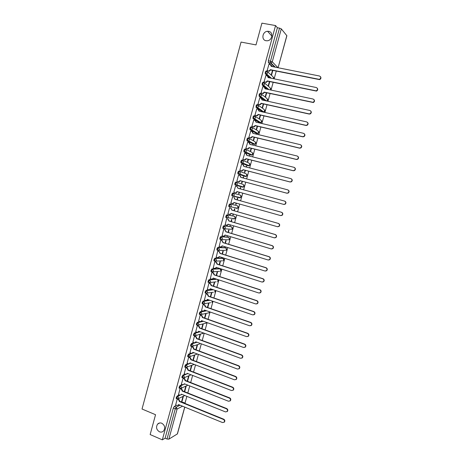 <?xml version="1.0" encoding="UTF-8"?>
<svg xmlns="http://www.w3.org/2000/svg" width="463" height="463" viewBox="0 0 463 463"><rect width="100%" height="100%" fill="white"/><g stroke="black" fill="none" stroke-linecap="round" stroke-linejoin="round"><path stroke-width="0.69" d="M161.772 423.234C164.828 425.254 165.453 427.806 163.659 430.885C162.472 432.112 161.066 432.413 159.44 431.794C156.372 429.733 155.765 427.17 157.611 424.102C158.786 422.922 160.169 422.632 161.772 423.234M268.633 31.345C273.621 31.982 272.423 40.484 267.307 40.779L266.075 40.732C261.022 40.05 262.394 31.415 267.579 31.287L268.633 31.345M179.36 394.939L177.179 395.975L176.212 397.607L176.415 398.666M182.26 384.545L180.038 385.534L179.077 387.143L179.279 388.225M185.177 374.127L182.902 375.071L181.942 376.656L182.156 377.756M188.1 363.686L185.773 364.572L184.818 366.146L185.038 367.269M191.045 353.223L188.655 354.05L187.7 355.607L187.914 356.753M194.009 342.736L191.537 343.505L190.594 345.045L190.825 346.202M195.646 331.734L196.989 332.22L194.431 332.932L193.488 334.448L193.731 335.634M200.004 321.687L197.331 322.335L196.393 323.834L196.648 325.038M203.107 311.119L200.242 311.703L199.31 313.185L199.57 314.418M209.247 300.036L203.153 301.054L202.227 302.513L202.181 303.659L202.505 303.769M212.667 289.525L206.076 290.37L205.155 291.817L205.109 292.981L205.445 293.096M216.221 279.027L209.01 279.664L208.09 281.087L208.049 282.28L208.402 282.395M219.427 268.615L211.944 268.928L211.03 270.334L210.989 271.549L211.765 271.874M222.286 258.157L214.89 258.169L213.981 259.558L213.941 260.796L214.728 261.12M225.145 247.676L217.841 247.381L216.939 248.747L216.898 250.014L217.697 250.338M228.01 237.166L220.805 236.564L219.902 237.913L219.861 239.203L220.672 239.533M230.887 226.627L223.768 225.718L222.871 227.049L222.836 228.369L223.658 228.693M233.769 216.065L226.743 214.849L225.851 216.157L225.817 217.5L226.65 217.83M237.004 208.101L236.587 208.385L237.623 208.228L230.736 206.787L229.677 206.949L229.555 205.445L230.447 204.148L237.334 205.67L229.729 203.946L228.838 205.236L228.803 206.614L229.654 206.944M232.715 193.019L231.836 194.292L231.801 195.693L232.669 196.023L232.553 194.489L233.439 193.221L240.251 195.056L232.715 193.019L233.439 193.221L234.359 194.987L233.699 195.878L232.669 196.023L239.504 197.782L240.505 197.637L241.154 196.775L240.251 195.056M236.437 182.26L235.713 182.063L234.834 183.319L234.944 184.876L235.667 185.073L235.557 183.51L236.437 182.26L237.363 184.019L236.668 184.934L235.667 185.073L242.421 187.15L243.399 187.017L244.076 186.132L243.173 184.419L236.547 182.295M239.412 171.264L238.717 171.084L237.849 172.311L237.947 173.903L238.671 174.094L238.572 172.502L239.446 171.275L240.372 173.029L239.643 173.966L238.671 174.094L245.349 176.49L246.293 176.368L247.011 175.46L246.102 173.752L239.678 171.362M242.404 160.244L241.732 160.071L240.864 161.28L240.957 162.895L241.686 163.086L241.593 161.471L242.462 160.256L243.393 162.009L242.618 162.976L241.686 163.086L248.284 165.806L249.192 165.696L249.945 164.764L249.036 163.057L242.809 160.406M245.407 149.196L244.753 149.034L243.891 150.22L243.978 151.864L244.707 152.049L244.62 150.406L245.483 149.213L246.42 150.961L245.604 151.951L244.707 152.049L251.224 155.093L252.098 155.001L252.891 154.04L251.982 152.339L245.946 149.433M248.423 138.119L247.78 137.962L246.924 139.137L247.005 140.804L247.734 140.983L247.653 139.311L248.515 138.142L249.453 139.884L248.596 140.902L247.734 140.983L254.175 144.352L255.009 144.277L255.848 143.293L254.928 141.597L249.077 138.443M251.444 127.012L250.819 126.868L249.962 128.019L250.037 129.715L250.772 129.889L250.697 128.193L251.554 127.041L252.491 128.778L251.588 129.819L250.772 129.889L257.127 133.587L257.926 133.523L258.805 132.516L257.891 130.821L252.202 127.429M254.471 115.883L253.863 115.744L253.012 116.873L252.989 118.493L253.817 118.765L253.747 117.041L254.598 115.912L255.541 117.648L254.586 118.713L253.817 118.765L260.09 122.793L260.843 122.741L261.774 121.711L260.854 120.021L255.333 116.392M257.503 104.719L256.913 104.586L256.068 105.697L256.045 107.352L256.867 107.619L256.809 105.865L257.654 104.754L258.603 106.484L257.59 107.572L256.867 107.619L263.065 111.977L263.765 111.936L264.749 110.877L263.829 109.193L258.452 105.332M260.547 93.532L259.974 93.404L259.135 94.493L259.112 96.182L259.928 96.437L259.876 94.655L260.715 93.567L261.664 95.291L260.6 96.408L259.928 96.437L265.548 100.749M263.603 82.31L263.042 82.194L262.208 83.265L262.185 84.984L262.996 85.227L262.949 83.421L263.783 82.35L264.738 84.075L263.615 85.209L262.996 85.227L268.042 89.428M266.665 71.065L266.121 70.955L265.287 72.002L265.264 73.762L266.075 73.993L266.034 72.153L266.862 71.105L267.822 72.824L266.63 73.982L266.075 73.993L270.652 78.114M185.015 403.151L186.873 396.369M187.804 392.989L189.749 385.916M190.675 382.542L192.631 375.435M193.551 372.067L195.519 364.925M196.439 361.568L198.413 354.392M199.333 351.041L201.312 343.83M202.233 340.484L204.224 333.238M205.138 329.905L207.14 322.624M208.055 319.302L210.063 311.987M210.978 308.665L212.997 301.315M213.906 298.01L215.937 290.619M216.84 287.32L218.883 279.901M219.786 276.608L221.835 269.148M222.738 265.866L224.798 258.371M225.701 255.096L227.767 247.572M228.664 244.302L230.742 236.738M231.639 233.479L233.728 225.88M234.619 222.628L236.72 214.994M237.612 211.753L239.718 204.079M240.61 200.844L242.728 193.135M243.613 189.905L245.737 182.185M246.629 178.926L248.753 171.2M249.655 167.919L251.779 160.192M252.688 156.882L254.812 149.155M255.726 145.822L257.856 138.09M258.776 134.727L260.901 126.995M261.832 123.604L263.962 115.872M264.9 112.457L267.024 104.719M267.967 101.281L270.097 93.538M271.052 90.071L273.176 82.327M274.137 78.837L276.266 71.088M184.789 407.122L177.433 433.877L168.85 439.167L167.01 439.011L165.112 438.189L173.359 408.036L174.331 406.392L176.472 405.304M182.306 402.341L184.778 403.001L185.379 403.591M150.151 434.56L162.328 439.85L275.554 25.558L261.913 23.15L256.004 44.911L241.049 42.075L142.031 409.02L155.545 414.709L150.151 434.56M165.112 438.189L162.328 439.85M272.614 66.649L271.214 65.289M270.514 64.612L268.413 62.574L270.514 62.991L270.485 61.128L279.519 28.133L281.296 28.868L286.886 35.744L278.107 67.667L286.834 35.599M279.519 28.133L277.395 27.757L275.554 25.558M268.951 64.282L267.11 70.689L267.446 70.937M272.476 70.324L271.312 74.566L271.619 74.85L272.84 70.399M265.889 75.504L264.043 81.893L264.379 82.125M269.397 81.54L268.303 85.533L268.615 85.8L269.767 81.615M262.828 86.691L260.982 93.063L261.329 93.277M266.329 92.727L265.305 96.466L265.623 96.715L266.694 92.808M259.784 97.855L257.932 104.21L258.279 104.406M263.268 103.886L262.313 107.375L262.631 107.607L263.632 103.967M256.745 108.984L254.887 115.322L255.24 115.501M260.218 115.015L259.326 118.256L259.65 118.47L260.576 115.096M253.724 120.091L251.855 126.411L252.208 126.573M257.168 126.115L256.346 129.108L256.676 129.31L257.532 126.202M255.414 133.923L255.061 133.795M255.42 133.882L255.049 133.836M250.709 131.174L248.828 137.47L249.187 137.615M254.129 137.187L253.377 139.936L253.712 140.115L254.494 137.274M252.376 144.994L252.098 144.595M252.457 144.682L252.127 144.508L252.017 144.907M247.711 142.222L245.807 148.501L246.171 148.629M251.102 148.235L250.414 150.735L250.755 150.897L251.461 148.322M249.343 156.037L249.505 155.452L249.146 155.36M249.505 155.452L249.163 155.296L248.984 155.944M244.736 153.253L242.797 159.504L243.162 159.613M248.081 159.249L247.462 161.506L247.803 161.656L248.434 159.341M246.322 167.05L246.553 166.194L246.2 166.107M246.553 166.194L246.212 166.055L245.963 166.958M241.802 164.261L241.524 164.145L239.793 170.477L240.164 170.575M245.066 170.239L244.51 172.253L244.858 172.381L245.419 170.332M243.306 178.041L243.613 176.912L243.26 176.82M243.613 176.912L243.266 176.791L242.948 177.948M236.807 181.386L239.197 181.629L239.927 180.605L240.21 180.819L239.51 181.733L236.801 181.403L238.526 175.112L238.885 175.24L238.514 175.141M236.796 181.421L237.172 181.502M242.056 181.201L241.57 182.972L241.923 183.082L242.415 181.293M240.297 188.997L240.685 187.602L240.326 187.509M240.685 187.602L240.332 187.498L239.944 188.904M235.893 186.178L236.917 186.462L238.132 188.406M235.899 186.155L235.534 186.045L233.809 192.342L234.18 192.44L233.809 192.336M238.636 193.661L238.995 193.76L238.636 193.661L239.058 192.128M237.305 199.923L237.756 198.268L237.397 198.176L236.946 199.819M232.906 197.082L232.548 196.949L230.829 203.228L233.277 203.425L233.942 202.453L280.468 215.544L281.921 215.243C282.916 213.999 282.737 213.003 281.388 212.251L234.822 199.24L233.931 197.371L235.14 199.316L281.654 212.314C282.997 213.061 283.177 214.056 282.181 215.301L280.728 215.602M236.061 203.049L235.713 204.328L236.072 204.409L235.719 204.31M234.313 210.81L234.839 208.906L234.475 208.83L233.96 210.706M229.932 207.939L229.567 207.829L227.854 214.091L228.213 214.155M233.074 213.941L232.796 214.965L233.155 215.029L232.802 214.93M231.338 221.667L231.928 219.514L231.564 219.456L230.985 221.563M226.968 218.779L226.598 218.681L225.14 224.96M230.094 224.81L229.885 225.579L230.25 225.626L229.897 225.522M228.363 232.495L229.023 230.099L228.653 230.059L228.01 232.391M224.005 229.584L223.635 229.503L222.124 235.754M227.119 235.644L226.98 236.165L227.35 236.194L226.997 236.089M222.304 239.498L221.87 239.365M225.4 243.301L226.123 240.662L225.753 240.633L225.047 243.197M221.054 240.366L220.677 240.297L219.144 246.524M224.156 246.455L224.457 246.738L224.109 246.629M222.443 254.077L223.235 251.189L222.859 251.183L222.095 253.967M218.114 251.12L217.732 251.068L216.18 257.266M219.491 264.83L220.353 261.699L219.971 261.705L219.144 264.72M215.173 261.844L214.791 261.809L213.229 267.99M216.551 275.549L217.477 272.18L217.089 272.203L216.204 275.439M212.245 272.545L211.857 272.522L210.289 278.685M213.617 286.244L214.606 282.633L214.219 282.673L213.269 286.134M209.322 283.217L208.935 283.211L207.355 289.352M210.688 296.916L211.747 293.062L211.354 293.12L210.341 296.8M206.411 293.86L206.012 293.872L204.432 299.995M207.765 307.554L208.888 303.468L208.495 303.537L207.424 307.438M203.5 304.48L203.101 304.504L201.521 310.609M204.854 318.174L206.041 313.845L205.641 313.931L204.513 318.052M200.601 315.071L200.201 315.112L198.615 321.2M201.949 328.759L203.205 324.193L202.8 324.297L201.608 328.637M197.707 325.634L197.302 325.692L195.722 331.763M199.049 339.321L200.369 334.523L199.964 334.639L198.714 339.194M194.825 336.173L194.414 336.248L192.834 342.302M196.162 349.854L197.545 344.825L197.134 344.958L195.82 349.727M191.948 346.689L191.532 346.775L189.952 352.812M189.072 357.176L188.655 357.28L187.081 363.293M184.152 373.728L185.478 374.249L186.768 373.971L187.116 373.288L231.477 390.54L233.144 390.106C233.757 388.972 233.497 388.063 232.362 387.381L187.966 370.203L187.116 368.276L187.492 368.131L186.155 367.616L185.79 367.755L184.216 373.751M183.163 378.103L181.357 384.186M178.446 394.569L179.766 395.101L181.068 394.817L181.398 394.163L225.493 411.914L227.171 411.48C227.755 410.351 227.489 409.448 226.372 408.771L182.237 391.096L181.392 389.163L180.072 388.636L178.504 394.592M195.936 342.128L196.353 342.001M198.72 331.74L199.489 331.525M201.098 321.42L202.678 321.038M203.755 310.986L205.925 310.54M242.861 186.849L242.421 187.15L234.944 184.876M244.672 176.31L237.947 173.903M247.618 165.632L240.957 162.895M250.576 154.926L243.978 151.864M253.539 144.196L247.005 140.804M256.514 133.437L250.037 129.715M259.488 122.654L253.082 118.597M262.475 111.843L256.132 107.451M264.824 100.587L259.187 96.275M267.319 89.278L262.255 85.07M269.923 77.963L268.129 76.354M267.776 76.036L265.328 73.837M177.231 399.025L175.662 404.975M181.508 402.017L181.901 401.815L181.571 401.681M181.901 401.815L183.446 396.195M184.691 391.652L186.265 385.928M187.532 381.304L189.083 375.643M190.403 370.846L191.908 365.353M193.279 360.364L194.72 355.098M227.35 236.194L227.472 235.754M230.25 225.626L230.447 224.914M233.155 215.029L233.427 214.045M236.072 204.409L236.419 203.147M238.995 193.76L239.412 192.226M186.114 392.294L185.426 392.039M232.987 218.767L233.323 218.571M235.893 208.188L236.275 207.951M238.804 197.585L239.221 197.302M241.813 186.959L242.172 186.635M244.794 176.293L245.124 175.946M247.769 165.592L248.081 165.239M250.743 154.868L251.039 154.503M253.724 144.12L254.008 143.744M256.705 133.338L256.971 132.968M259.691 122.539L259.946 122.163M262.683 111.705L262.926 111.34M265.733 100.789L265.907 100.494M184.552 402.908L182.648 402.168M277.395 27.757L268.378 60.711L268.413 62.574M194.31 355.248L192.938 360.237M191.491 365.515L190.061 370.718M188.661 375.823L187.197 381.171M185.837 386.125L184.332 391.6M183.018 396.403L181.479 402.006M267.116 70.671L269.096 70.961L270.328 69.687L270.606 69.948L269.368 71.215L267.354 70.92M271.058 65.023L271.561 66.441M320.506 76.673C321.299 77.906 321.004 78.889 319.603 79.63L270.606 69.948M270.328 69.687L319.395 79.376C321.125 78.172 321.172 77.049 319.528 76.019L271.237 66.371L270.311 64.554L268.864 64.264M264.049 81.87L266.08 82.159L267.255 80.909L267.533 81.152L266.364 82.397L264.286 82.101M267.944 76.204L268.488 77.668M317.23 88.132C318.075 89.324 317.821 90.314 316.472 91.101L267.533 81.152M267.255 80.909L316.252 90.864C317.902 89.637 317.913 88.531 316.304 87.536L268.158 77.605L267.238 75.782L265.797 75.486M260.987 93.04L263.077 93.323L264.188 92.102L264.471 92.328L263.36 93.549L261.225 93.254M264.836 87.362L265.415 88.873M313.966 99.562C314.857 100.708 314.649 101.698 313.335 102.537L264.471 92.328M264.188 92.102L313.115 102.317C314.678 101.079 314.672 99.979 313.086 99.024L265.091 88.803L264.17 86.975L262.735 86.674M257.937 104.187L260.073 104.464L261.126 103.261L261.416 103.475L260.362 104.673L258.169 104.383M261.734 98.492L262.353 100.049M310.702 110.958C311.645 112.063 311.477 113.059 310.204 113.944L309.162 114.054L261.416 103.475M261.126 103.261L308.937 113.852L309.978 113.742C311.472 112.492 311.437 111.404 309.88 110.483L262.029 99.973L261.109 98.144L259.679 97.832M254.899 115.299L257.075 115.576L258.076 114.396L258.366 114.593L257.37 115.767L255.119 115.478M258.638 109.586L259.297 111.189M307.438 122.33C308.439 123.389 308.317 124.391 307.079 125.323L305.968 125.456L258.366 114.593M258.076 114.396L305.736 125.27L306.847 125.137C308.265 123.881 308.208 122.805 306.68 121.908L258.973 111.12L258.059 109.28L256.629 108.961M251.86 126.382L254.083 126.654L255.032 125.502L255.327 125.681L254.378 126.833L252.075 126.544M255.547 120.658L256.253 122.307L255.015 120.392L253.591 120.062M304.179 133.668C305.239 134.687 305.158 135.688 303.954 136.672L302.785 136.828L255.327 125.681M255.032 125.502L302.553 136.66L303.722 136.498C305.071 135.242 304.995 134.172 303.491 133.303L255.958 122.122M248.834 137.442L251.096 137.708L251.994 136.579L252.294 136.747L251.397 137.87L249.025 137.575M252.462 131.706L253.215 133.396M300.921 144.977C302.038 145.949 302.009 146.956 300.828 147.986L299.607 148.172L252.294 136.747M251.994 136.579L299.37 148.015L300.591 147.836C301.882 146.574 301.783 145.515 300.308 144.67L252.891 133.315L251.982 131.475L250.564 131.133M245.818 148.467L248.116 148.727L248.967 147.628L249.268 147.778L248.417 148.878L245.98 148.582M249.378 142.72L250.182 144.456M297.668 156.257C298.849 157.189 298.861 158.196 297.709 159.278L296.442 159.486L249.268 147.778M248.967 147.628L296.198 159.347L297.472 159.139C298.699 157.877 298.589 156.835 297.136 156.008L249.858 144.375L248.949 142.529L247.537 142.182M242.803 159.469L245.135 159.723L245.946 158.653L246.252 158.786L245.442 159.857L242.913 159.55M246.304 153.71L247.155 155.487M294.416 167.508C295.66 168.393 295.718 169.4 294.595 170.54L293.282 170.766L246.252 158.786M245.946 158.653L293.038 170.644L294.352 170.419C295.527 169.157 295.4 168.121 293.97 167.317L246.837 155.406L245.934 153.554L244.522 153.195M239.799 170.442L242.161 170.691L243.243 169.759L242.473 170.806L239.799 170.477M243.231 164.678L244.14 166.489M291.169 178.735C292.483 179.569 292.587 180.582 291.487 181.768L290.133 182.017L243.243 169.759M242.936 169.643L289.884 181.913L291.233 181.664C292.361 180.408 292.222 179.384 290.81 178.596L243.822 166.402L242.919 164.55L241.512 164.186M240.112 175.587L241.13 177.462M287.928 189.94C289.306 190.715 289.456 191.728 288.38 192.973L286.991 193.245L240.239 180.709M239.927 180.605L286.736 193.152L288.125 192.886C289.201 191.63 289.051 190.617 287.662 189.842L240.812 177.375L239.915 175.518L238.514 175.147M236.929 191.543L237.218 191.74L236.552 192.631L235.528 192.776L236.234 192.544L236.929 191.543L283.599 204.362L285.017 204.079C286.053 202.829 285.891 201.822 284.519 201.064L237.843 188.215M236.987 186.479L238.156 188.308M284.606 201.087L284.78 201.139C286.146 201.897 286.313 202.904 285.277 204.148L283.86 204.438L237.247 191.63M233.815 192.301L235.21 192.689M234.255 202.539L233.595 203.5L232.362 203.616M233.931 197.371L234.249 197.452M234.822 199.24L235.14 199.316M227.865 214.056L230.325 214.288L230.962 213.333L277.349 226.696L278.824 226.378C279.779 225.14 279.594 224.15 278.263 223.409L231.836 210.127L230.95 208.257L232.16 210.19L278.529 223.455C279.86 224.196 280.046 225.186 279.091 226.419L277.673 226.754M231.274 213.426L230.649 214.34L229.573 214.514M229.567 207.835L231.269 208.321M229.561 207.864L230.95 208.257M231.836 210.127L232.16 210.19M224.896 224.891L227.379 225.116L227.987 224.185L274.235 237.82L275.734 237.484C276.654 236.252 276.463 235.273 275.149 234.538L228.861 220.99L227.975 219.115L229.185 221.036L275.421 234.573C276.729 235.302 276.926 236.28 276 237.513L274.663 237.884M228.3 224.277L227.703 225.157L226.644 225.348M226.673 218.692L228.3 219.167M226.586 218.71L227.975 219.115M228.861 220.99L229.185 221.036M221.939 235.696L223.316 236.113L224.439 235.922L225.018 235.013L271.127 248.909L272.649 248.562C273.54 247.34 273.338 246.368 272.041 245.645L225.892 231.824L225.006 229.943L226.222 231.859L272.313 245.656C273.61 246.38 273.812 247.352 272.921 248.573L271.654 248.978M225.331 235.106L224.769 235.951L223.745 236.165M223.791 229.521L225.336 229.984M223.629 229.532L225.006 229.943M225.892 231.824L226.222 231.859M218.987 246.472L220.365 246.901L221.505 246.698L222.055 245.812L268.031 259.974L269.57 259.616C270.433 258.4 270.224 257.434 268.939 256.716L222.929 242.629L222.049 240.748L223.264 242.647L269.217 256.716C270.496 257.434 270.71 258.395 269.848 259.61L268.656 260.038M222.367 245.905L221.835 246.71L220.851 246.947M220.886 240.314L222.385 240.772M220.672 240.326L222.049 240.748M222.929 242.629L223.264 242.647M216.047 257.225L217.413 257.659L218.577 257.445L219.103 256.583L264.94 271.011L266.497 270.641C267.33 269.431 267.116 268.471 265.849 267.759L219.977 253.406L219.097 251.525L220.313 253.411L266.132 267.747C267.394 268.453 267.608 269.414 266.781 270.623L265.658 271.063M219.08 256.687L219.416 256.687L218.912 257.445L217.969 257.706M217.969 251.073L219.433 251.531M217.726 251.096L219.097 251.525M219.977 253.406L220.313 253.411M213.107 267.95L214.473 268.39L215.648 268.17L216.163 267.325L261.855 282.019L263.435 281.637C264.24 280.433 264.014 279.478 262.764 278.778L217.025 264.159L216.152 262.272L216.493 262.266L217.367 264.147L263.053 278.743C264.304 279.449 264.523 280.404 263.719 281.602L262.666 282.06M215.052 261.803L216.493 262.266M216.47 267.423L215.995 268.158L215.087 268.43M214.786 261.838L216.152 262.272M217.025 264.159L217.367 264.147M210.179 278.651L211.545 279.096L212.737 278.871L213.223 278.043L258.782 292.998L260.374 292.61C261.155 291.412 260.924 290.463 259.691 289.763L214.091 274.883L213.217 272.991L213.559 272.973L214.433 274.86L259.98 289.716C261.213 290.417 261.445 291.36 260.663 292.558L259.674 293.021M212.135 272.504L213.559 272.973M213.536 278.141L212.21 279.125M211.851 272.551L213.217 272.991M214.091 274.883L214.433 274.86M207.262 289.317L208.616 289.774L209.826 289.537L210.295 288.733L255.721 303.948L257.318 303.549C258.076 302.362 257.845 301.419 256.624 300.724L211.157 285.584L210.289 283.686L210.636 283.651L211.504 285.544L256.919 300.661C258.14 301.355 258.371 302.298 257.613 303.485L256.687 303.954M209.224 283.182L210.636 283.651M210.601 288.837L209.345 289.797M208.923 283.234L210.289 283.686M211.157 285.584L211.504 285.544M204.345 299.966L205.699 300.429L206.92 300.186L207.372 299.393L252.659 314.869L254.274 314.464C255.009 313.283 254.772 312.346 253.562 311.651L208.234 296.251L207.366 294.352L207.719 294.3L208.581 296.198L253.857 311.576C255.067 312.27 255.304 313.202 254.569 314.383L253.701 314.857M206.319 293.831L207.719 294.3M207.679 299.497L206.475 300.435M206.006 293.895L207.366 294.352M208.234 296.251L208.581 296.198M201.44 310.58L202.788 311.055L204.021 310.8L204.455 310.031L249.609 325.767L251.235 325.35C251.953 324.175 251.71 323.243 250.512 322.555L205.317 306.9L204.449 304.995L204.808 304.932L205.67 306.83L250.813 322.462C252.011 323.151 252.248 324.083 251.536 325.257L250.72 325.726M203.419 304.451L204.808 304.932M204.762 310.135L203.616 311.049M203.095 304.527L204.449 304.995M205.317 306.9L205.67 306.83M198.54 321.172L199.889 321.652L201.127 321.397L201.55 320.639L246.571 336.63L248.203 336.213C248.897 335.044 248.654 334.118 247.468 333.429L202.406 317.514L201.544 315.61L201.903 315.529L202.765 317.433L247.769 333.325C248.955 334.008 249.204 334.934 248.509 336.103L247.74 336.566M200.525 315.043L201.903 315.529M201.851 320.749L200.763 321.635M200.195 315.135L201.544 315.61M202.406 317.514L202.765 317.433M196.989 332.22L198.245 331.959L198.65 331.224L243.538 347.47L245.176 347.047C245.853 345.884 245.604 344.958 244.429 344.275L199.501 328.105L198.644 326.195L199.003 326.102L199.866 328.007L244.736 344.154C245.911 344.837 246.16 345.763 245.483 346.92L244.759 347.383M197.637 325.611L199.003 326.102M198.951 331.329L197.909 332.191M197.296 325.715L198.644 326.195M199.501 328.105L199.866 328.007M192.764 342.273L194.101 342.77L195.363 342.504L195.756 341.781L240.511 358.281L242.161 357.853C242.82 356.695 242.566 355.775 241.402 355.092L196.607 338.667L195.751 336.757L196.115 336.647L196.972 338.557L241.715 354.959C242.878 355.642 243.127 356.556 242.473 357.714L241.784 358.171M194.755 336.15L196.115 336.647M196.052 341.891L195.062 342.718M194.408 336.265L195.751 336.757M196.607 338.667L196.972 338.557M189.888 352.783L191.219 353.286L192.492 353.014L192.868 352.308L237.49 369.063L239.145 368.629C239.788 367.483 239.533 366.563 238.381 365.886L193.719 349.206L192.863 347.291L193.233 347.169L194.09 349.085L238.7 365.735C239.851 366.412 240.106 367.327 239.464 368.479L238.815 368.93M191.879 346.665L193.233 347.169M193.164 352.418L192.22 353.223M191.526 346.793L192.863 347.291M193.719 349.206L194.09 349.085M187.017 363.27L188.348 363.779L189.627 363.507L189.992 362.813L234.481 379.816L236.142 379.382C236.772 378.242 236.512 377.328 235.366 376.645L190.837 359.716L189.986 357.795L190.357 357.662L191.207 359.577L235.69 376.483C236.83 377.16 237.091 378.074 236.46 379.214L235.846 379.66M189.008 357.152L190.357 357.662M190.281 362.923L189.384 363.698M188.655 357.291L189.986 357.795M190.837 359.716L191.207 359.577M187.492 368.131L188.337 370.053L232.686 387.201C233.821 387.884 234.081 388.787 233.468 389.927L232.883 390.361M187.411 373.404L186.548 374.15M185.785 367.767L187.116 368.276M187.966 370.203L188.337 370.053M181.299 384.163L182.619 384.689L183.915 384.406L184.251 383.74L228.485 401.242L230.152 400.808C230.753 399.673 230.487 398.77 229.364 398.093L185.096 380.661L184.251 378.734L184.633 378.572L185.478 380.493L229.694 397.896C230.817 398.574 231.078 399.476 230.481 400.611L229.926 401.039M183.435 378.103L184.633 378.572M184.54 383.856L183.724 384.574M182.926 378.213L184.251 378.734M185.096 380.661L185.478 380.493M180.686 388.55L181.78 388.989L182.619 390.917L226.708 408.563C227.819 409.24 228.085 410.143 227.501 411.266L226.968 411.688M181.681 394.279L180.9 394.968M182.237 391.096L182.619 390.917M175.604 404.951L176.924 405.49L178.226 405.206L178.544 404.564L222.512 422.563L224.19 422.123C224.769 421 224.497 420.103 223.392 419.426L179.384 401.502L178.544 399.569L178.932 399.378L179.771 401.311L223.727 419.2C224.833 419.877 225.099 420.78 224.526 421.897L224.017 422.314M177.925 398.967L178.932 399.378M178.828 404.679L178.081 405.345M177.225 399.031L178.544 399.569M179.384 401.502L179.771 401.311M177.097 398.938L176.895 397.879L177.861 396.253L180.09 395.182M177.179 395.975L177.861 396.253L178.73 398.093L178.429 398.643L177.3 398.984M179.968 388.498L179.76 387.415L180.72 385.806L183.024 384.776M180.038 385.534L180.72 385.806L181.594 387.641L181.282 388.208L180.09 388.526M182.844 378.028L182.63 376.928L183.585 375.337L186.004 374.33M182.902 375.071L183.585 375.337L184.465 377.166L184.141 377.744L182.885 378.034M194.217 364.427L185.721 367.529L185.507 366.412L186.462 364.838L190.872 363.148M185.773 364.572L186.462 364.838L187.341 366.667L187.006 367.257L184.772 367.165M197.446 354.027L188.603 357.014L188.389 355.868L189.338 354.311L193.933 352.708M188.655 354.05L189.338 354.311L190.224 356.14L189.876 356.741L187.654 356.643M191.52 346.457L191.283 345.3L192.226 343.76L197.035 342.25M191.537 343.505L192.226 343.76L193.112 345.583L192.753 346.202L191.485 346.469M194.431 335.883L194.182 334.703L195.126 333.186L200.172 331.774M194.431 332.932L195.126 333.186L196.011 335.004L195.641 335.634L194.379 335.901M197.348 325.286L197.088 324.083L198.025 322.578L203.361 321.281M197.331 322.335L198.025 322.578L198.916 324.395L198.529 325.043L197.284 325.304M200.276 314.661L200.004 313.434L200.936 311.952L206.608 310.783M200.242 311.703L200.936 311.952L201.827 313.758L201.428 314.429L200.19 314.678M210.648 302.657L202.881 303.902L202.927 302.756L203.853 301.291L209.93 300.267M203.153 301.054L203.853 301.291L204.75 303.097L204.328 303.78L202.181 303.659M213.408 292.251L205.809 293.218L205.856 292.055L206.776 290.608L213.356 289.757M206.076 290.37L206.776 290.608L207.679 292.408L207.239 293.114L205.109 292.981M216.152 281.817L208.958 282.644L208.79 281.325L209.71 279.895L216.91 279.253M209.01 279.664L209.71 279.895L210.613 281.695L210.156 282.413L208.049 282.28M219.543 271.312L211.898 271.914L211.736 270.566L212.65 269.159L220.133 268.853M211.944 268.928L212.65 269.159L213.553 270.953L213.078 271.688L210.989 271.549M222.443 260.831L214.838 261.155L214.687 259.778L215.596 258.395L222.987 258.383M214.89 258.169L215.596 258.395L216.505 260.183L216.007 260.941L213.941 260.796M225.348 250.333L217.795 250.367L217.645 248.967L218.553 247.601L225.846 247.896M217.841 247.381L218.553 247.601L219.462 249.383L218.941 250.165L216.898 250.014M228.259 239.811L220.753 239.556L220.614 238.127L221.511 236.778L228.716 237.38M220.805 236.564L221.511 236.778L222.425 238.561L221.881 239.359L219.861 239.203M231.17 229.26L223.722 228.716L223.588 227.258L224.48 225.932L231.587 226.835M223.768 225.718L224.48 225.932L225.4 227.709L224.827 228.531L222.836 228.369M234.087 218.692L233.688 218.97L234.741 218.802L227.779 217.674L226.696 217.847L226.569 216.366L227.46 215.052L234.469 216.267M226.743 214.849L227.46 215.052L228.381 216.829L227.779 217.674L225.817 217.5M229.729 203.946L230.447 204.148L231.367 205.919L230.736 206.787L228.803 206.614M174.331 406.392L176.241 407.18L180.095 405.2M184.176 403.099L185.183 403.51M182.532 406.196L177.115 409.026L168.85 439.167M177.306 434.022L184.714 407.087M274.675 67.06L270.514 62.991L271.017 62.997L275.288 67.181M281.296 28.868L272.267 61.81L277.991 67.72M184.338 384.186L184.824 383.966M186.682 374.046L187.833 373.566M219.317 268.581L220 268.8L220.886 270.542L220.417 271.26C221.169 270.618 221.216 269.912 220.556 269.153M222.182 258.128L222.871 258.342L223.756 260.084L223.27 260.819C224.028 260.2 224.092 259.506 223.467 258.742M225.059 247.647L225.753 247.861L226.639 249.598L226.129 250.35L226.384 248.295M227.946 237.143L228.635 237.351L229.526 239.082L228.994 239.863L229.301 237.826M230.834 226.61L231.529 226.818L232.426 228.543L231.865 229.341L232.223 227.327M233.734 216.053L234.428 216.256L235.326 217.98L234.741 218.802L235.152 216.806M244.643 176.305L245.378 176.496M247.578 165.621L248.336 165.818M250.518 154.914L251.675 154.798M253.464 144.178L254.262 144.369M256.415 133.413L257.237 133.61M259.378 122.626L260.223 122.817M262.347 111.814L263.216 112M261.578 94.244L266.804 98.341L267.736 100.02L266.867 101.038M264.697 83.126L269.796 87.461L270.722 89.139L270.253 89.903M267.811 71.979L272.788 76.551L273.726 78.224L273.5 78.704M239.932 197.487L239.504 197.782M238.086 206.255L237.623 208.228L238.237 207.389L237.357 205.676M186.091 392.306L186.473 392.456M217.645 279.548C218.345 280.294 218.322 281.006 217.569 281.678L218.015 280.977L217.558 279.467M215.133 290.353L214.728 292.072L215.156 291.389L215.052 290.324M212.43 301.124L211.898 302.437L212.332 301.089M207.887 313.034L209.068 312.78L209.513 311.79M205.126 323.377L206.243 323.093L206.625 322.445M202.372 333.69L203.679 333.042M199.617 343.98L192.753 346.202L190.548 346.098M196.868 354.236L197.579 354.079M268.378 60.711L272.267 61.81L271.017 62.997L268.355 62.505M173.359 408.036L175.274 408.829L176.241 407.18L177.115 409.026L175.274 408.829L167.01 439.011M261.097 103.371L261.387 103.579M259.367 104.499L259.656 104.713M258.047 114.506L258.337 114.702M256.323 115.623L256.612 115.819M255.003 125.612L255.298 125.791M253.284 126.717L253.579 126.897M251.965 136.689L252.266 136.851M250.251 137.783L250.552 137.945M252.92 133.211L253.215 133.379M248.938 147.738L249.239 147.888M247.23 148.82L247.531 148.97M249.887 144.271L250.188 144.421M245.917 158.757L246.223 158.89M244.215 159.828L244.522 159.961M246.866 155.296L247.173 155.435M242.907 169.747L243.214 169.869M241.206 170.812L241.518 170.928M243.851 166.298L244.157 166.42M239.898 180.715L240.21 180.819M238.202 181.762L238.52 181.866M240.841 177.271L241.154 177.381M236.9 191.647L237.218 191.74M233.913 202.557L234.232 202.632M234.851 199.136L235.169 199.212M230.933 213.437L231.257 213.495M231.865 210.023L232.189 210.086M227.958 224.289L228.282 224.335M228.89 220.886L229.214 220.932M224.989 235.117L225.319 235.146M225.921 231.72L226.251 231.755M222.032 245.917L222.362 245.928M222.958 242.525L223.293 242.543M220.006 253.307L220.342 253.307M216.134 267.429L216.441 267.417M217.054 264.055L217.396 264.049M262.764 278.778L263.053 278.743M214.114 274.785L214.462 274.756M259.691 289.763L259.98 289.716M211.186 285.48L211.533 285.44M256.624 300.724L256.919 300.661M208.263 296.152L208.61 296.1M253.562 311.651L253.857 311.576M205.34 306.795L205.699 306.726M250.512 322.555L250.813 322.462M202.435 317.41L202.788 317.329M247.468 333.429L247.769 333.325M199.53 328.001L199.894 327.908M244.429 344.275L244.736 344.154M196.636 338.569L197.001 338.459M241.402 355.092L241.715 354.959M193.748 349.108L194.113 348.98M238.381 365.886L238.7 365.735M190.866 359.618L191.236 359.479M235.366 376.645L235.69 376.483M187.99 370.099L188.366 369.949M232.362 387.381L232.686 387.201M185.125 380.563L185.501 380.395M229.364 398.093L229.694 397.896M181.392 389.163L181.78 388.989M182.266 390.992L182.648 390.813M226.372 408.771L226.708 408.563M179.412 401.404L179.8 401.207M223.392 419.426L223.727 419.2M265.264 73.762L266.63 73.982L271.364 78.264M273.604 78.727L273.726 77.437M262.185 84.984L263.615 85.209L268.876 89.608M259.112 96.182L260.6 96.408L266.509 100.957M256.045 107.352L257.59 107.572L263.765 111.936C264.709 111.6 265.033 110.964 264.732 110.026M252.989 118.493L254.586 118.713L260.843 122.741L261.745 120.831M249.939 129.605L251.588 129.819L257.926 133.523L258.771 131.608M246.895 140.688L248.596 140.902L255.009 144.277L255.796 142.355M243.862 151.742L245.604 151.951L252.098 155.001L252.833 153.074M240.835 162.773L242.618 162.976L249.192 165.696L249.87 163.763M237.814 173.775L239.643 173.966L246.293 176.368L246.918 174.429M234.805 184.749L236.668 184.934L243.399 187.017L243.966 185.067M231.801 195.693L240.505 197.637L241.026 195.675M199.264 314.308L201.428 314.429L209.068 312.78L209.606 311.825M196.353 324.933L198.529 325.043L206.243 323.093L206.701 322.468M193.441 335.53L195.641 335.634L203.726 333.059M181.895 377.658L184.141 377.744L191.034 374.816M179.025 388.121L181.282 388.208L187.897 385.181M176.166 398.562L178.429 398.643L184.795 395.535M270.346 89.92L270.722 88.329M266.908 101.044L267.724 99.192M267.579 31.287L271.891 36.12M157.611 424.102L159.747 422.956M260.073 104.464L260.362 104.673M257.075 115.576L257.37 115.767M254.083 126.654L254.378 126.833M251.096 137.708L251.397 137.87M248.116 148.727L248.417 148.878M245.135 159.723L245.442 159.857M242.161 170.691L242.473 170.806M239.197 181.629L239.51 181.733M236.234 192.544L236.552 192.631M233.277 203.425L233.595 203.5M230.325 214.288L230.649 214.34M227.379 225.116L227.703 225.157M224.439 235.922L224.769 235.951M221.505 246.698L221.835 246.71M218.577 257.445L218.912 257.445M215.648 268.17L215.995 268.158M212.737 278.871L213.078 278.836M260.374 292.61L260.663 292.558M209.826 289.537L210.173 289.497M257.318 303.549L257.613 303.485M206.92 300.186L207.274 300.128M254.274 314.464L254.569 314.383M204.021 310.8L204.38 310.731M251.235 325.35L251.536 325.257M201.127 321.397L201.492 321.31M248.203 336.213L248.509 336.103M198.245 331.959L198.61 331.861M245.176 347.047L245.483 346.92M195.363 342.504L195.733 342.389M242.161 357.853L242.473 357.714M192.492 353.014L192.863 352.887M239.145 368.629L239.464 368.479M189.627 363.507L189.998 363.362M236.142 379.382L236.46 379.214M186.768 373.971L187.145 373.815M233.144 390.106L233.468 389.927M183.915 384.406L184.291 384.238M230.152 400.808L230.481 400.611M181.068 394.817L181.45 394.632M227.171 411.48L227.501 411.266M178.226 405.206L178.614 405.009M224.19 422.123L224.526 421.897"/></g></svg>
